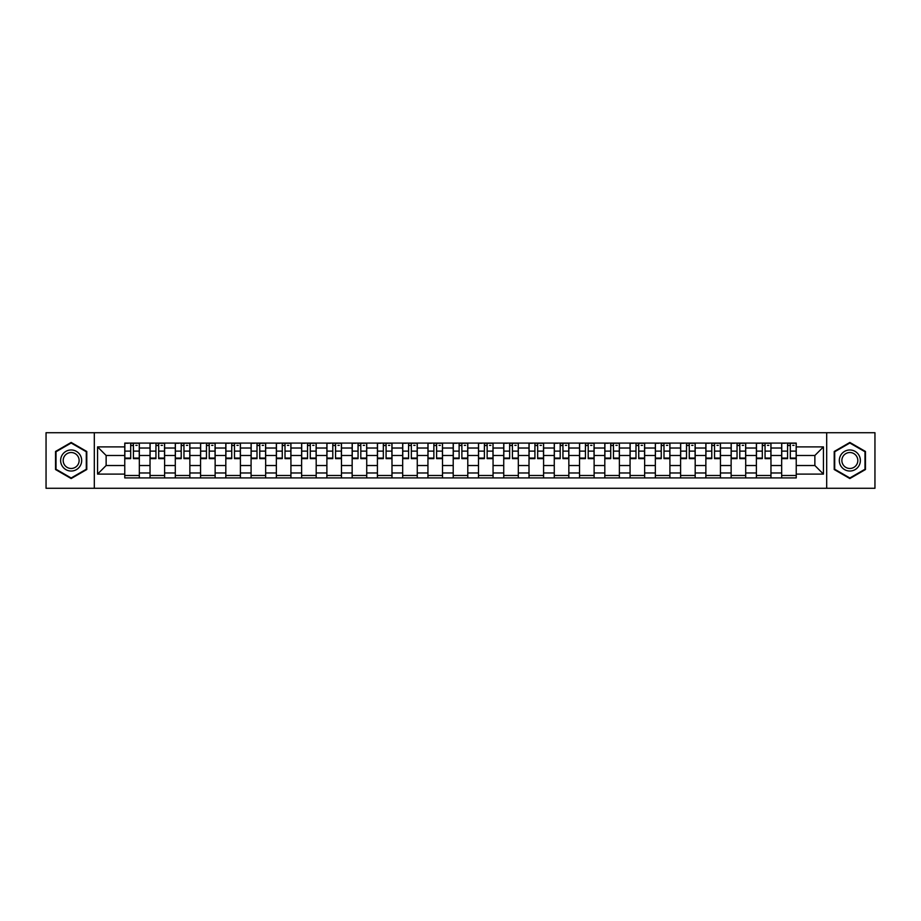 <?xml version="1.0" encoding="UTF-8"?>
<svg xmlns="http://www.w3.org/2000/svg" width="921" height="921" viewBox="0 0 921 921"><rect width="100%" height="100%" fill="white"/><g stroke="black" fill="none" stroke-linecap="round" stroke-linejoin="round"><path stroke-width="1.38" d="M826.69 488.28L874.95 488.28L874.95 432.72L46.05 432.72L46.05 488.28L826.69 488.28L826.69 432.72M150.031 477.907L150.031 448.032L139.336 448.032L139.336 477.907M139.336 448.032L139.336 443.093M150.031 448.032L150.031 443.093M164.606 443.093L164.606 477.907M175.289 477.907L175.289 443.093M189.864 443.093L189.864 477.907M200.559 477.907L200.559 443.093M215.134 443.093L215.134 477.907M225.818 477.907L225.818 443.093M240.404 443.093L240.404 477.907M251.088 477.907L251.088 443.093M265.662 443.093L265.662 477.907M276.358 477.907L276.358 443.093M290.932 443.093L290.932 477.907M301.616 477.907L301.616 443.093M316.191 443.093L316.191 477.907M326.886 477.907L326.886 443.093M341.461 443.093L341.461 477.907M352.156 477.907L352.156 443.093M366.731 443.093L366.731 477.907M377.414 477.907L377.414 443.093M391.989 443.093L391.989 477.907M402.684 477.907L402.684 443.093M417.259 443.093L417.259 477.907M427.943 477.907L427.943 443.093M442.517 443.093L442.517 477.907M453.213 477.907L453.213 443.093M467.787 443.093L467.787 477.907M478.483 477.907L478.483 443.093M493.057 443.093L493.057 477.907M503.741 477.907L503.741 443.093M518.316 443.093L518.316 477.907M529.011 477.907L529.011 443.093M543.586 443.093L543.586 477.907M554.269 477.907L554.269 443.093M568.844 443.093L568.844 477.907M579.539 477.907L579.539 443.093M594.114 443.093L594.114 477.907M604.809 477.907L604.809 443.093M619.384 443.093L619.384 477.907M630.068 477.907L630.068 443.093M644.642 443.093L644.642 477.907M655.338 477.907L655.338 443.093M669.912 443.093L669.912 477.907M680.596 477.907L680.596 443.093M695.182 443.093L695.182 477.907M705.866 477.907L705.866 443.093M720.441 443.093L720.441 477.907M731.136 477.907L731.136 443.093M745.711 443.093L745.711 477.907M756.394 477.907L756.394 443.093M770.969 443.093L770.969 477.907M781.664 477.907L781.664 443.093M781.664 465.519L770.969 465.519M756.394 465.519L745.711 465.519M731.136 465.519L720.441 465.519M705.866 465.519L695.182 465.519M680.596 465.519L669.912 465.519M655.338 465.519L644.642 465.519M630.068 465.519L619.384 465.519M604.809 465.519L594.114 465.519M579.539 465.519L568.844 465.519M554.269 465.519L543.586 465.519M529.011 465.519L518.316 465.519M503.741 465.519L493.057 465.519M478.483 465.519L467.787 465.519M453.213 465.519L442.517 465.519M427.943 465.519L417.259 465.519M402.684 465.519L391.989 465.519M377.414 465.519L366.731 465.519M352.156 465.519L341.461 465.519M326.886 465.519L316.191 465.519M301.616 465.519L290.932 465.519M276.358 465.519L265.662 465.519M251.088 465.519L240.404 465.519M225.818 465.519L215.134 465.519M200.559 465.519L189.864 465.519M175.289 465.519L164.606 465.519M150.031 465.519L139.336 465.519M781.664 455.481L770.969 455.481M756.394 455.481L745.711 455.481M731.136 455.481L720.441 455.481M705.866 455.481L695.182 455.481M680.596 455.481L669.912 455.481M655.338 455.481L644.642 455.481M630.068 455.481L619.384 455.481M604.809 455.481L594.114 455.481M579.539 455.481L568.844 455.481M554.269 455.481L543.586 455.481M529.011 455.481L518.316 455.481M503.741 455.481L493.057 455.481M478.483 455.481L467.787 455.481M453.213 455.481L442.517 455.481M427.943 455.481L417.259 455.481M402.684 455.481L391.989 455.481M377.414 455.481L366.731 455.481M352.156 455.481L341.461 455.481M326.886 455.481L316.191 455.481M301.616 455.481L290.932 455.481M276.358 455.481L265.662 455.481M251.088 455.481L240.404 455.481M225.818 455.481L215.134 455.481M200.559 455.481L189.864 455.481M175.289 455.481L164.606 455.481M150.031 455.481L139.336 455.481M106.134 465.519L124.761 465.519L124.761 455.481L106.134 455.481L106.134 465.519L97.557 474.108L97.557 446.892L124.761 446.892L124.761 455.481M796.239 455.481L796.239 465.519L814.866 465.519L814.866 455.481L796.239 455.481L796.239 443.093L124.761 443.093L124.761 446.892M796.239 446.892L823.443 446.892L823.443 474.108L796.239 474.108L796.239 465.519M124.761 465.519L124.761 477.907L796.239 477.907L796.239 474.108M124.761 474.108L97.557 474.108M94.31 488.28L94.31 432.72M86.781 451.474L71.159 442.448L55.525 451.474L55.525 469.526L71.159 478.552L86.781 469.526L86.781 451.474M865.475 451.474L849.841 442.448L834.219 451.474L834.219 469.526L849.841 478.552L865.475 469.526L865.475 451.474M139.336 475.478L124.761 475.478M130.678 445.522L133.43 445.522M164.606 475.478L150.031 475.478M155.937 445.522L158.688 445.522M189.864 475.478L175.289 475.478M181.207 445.522L183.958 445.522M215.134 475.478L200.559 475.478M206.465 445.522L209.228 445.522M240.404 475.478L225.818 475.478M231.735 445.522L234.487 445.522M265.662 475.478L251.088 475.478M257.005 445.522L259.757 445.522M290.932 475.478L276.358 475.478M282.263 445.522L285.015 445.522M316.191 475.478L301.616 475.478M307.533 445.522L310.285 445.522M341.461 475.478L326.886 475.478M332.792 445.522L335.555 445.522M366.731 475.478L352.156 475.478M358.062 445.522L360.813 445.522M391.989 475.478L377.414 475.478M383.332 445.522L386.083 445.522M417.259 475.478L402.684 475.478M408.59 445.522L411.342 445.522M442.517 475.478L427.943 475.478M433.86 445.522L436.612 445.522M467.787 475.478L453.213 475.478M459.119 445.522L461.882 445.522M493.057 475.478L478.483 475.478M484.388 445.522L487.14 445.522M518.316 475.478L503.741 475.478M509.658 445.522L512.41 445.522M543.586 475.478L529.011 475.478M534.917 445.522L537.668 445.522M568.844 475.478L554.269 475.478M560.187 445.522L562.938 445.522M594.114 475.478L579.539 475.478M585.445 445.522L588.208 445.522M619.384 475.478L604.809 475.478M610.715 445.522L613.467 445.522M644.642 475.478L630.068 475.478M635.985 445.522L638.737 445.522M669.912 475.478L655.338 475.478M661.243 445.522L663.995 445.522M695.182 475.478L680.596 475.478M686.513 445.522L689.265 445.522M720.441 475.478L705.866 475.478M711.772 445.522L714.535 445.522M745.711 475.478L731.136 475.478M737.042 445.522L739.793 445.522M770.969 475.478L756.394 475.478M762.312 445.522L765.063 445.522M796.239 475.478L781.664 475.478M787.57 445.522L790.322 445.522M97.557 446.892L106.134 455.481M814.866 465.519L823.443 474.108M814.866 455.481L823.443 446.892M133.43 458.635L133.43 443.254L139.255 443.254L139.255 458.635L133.43 458.635M130.678 445.361L133.43 445.361M135.859 445.361L137.148 445.361M128.249 443.254L124.842 443.254L124.842 458.635L130.678 458.635L130.678 443.254L135.859 443.254M158.688 458.635L158.688 443.254L164.525 443.254L164.525 458.635L158.688 458.635M155.937 445.361L158.688 445.361M161.117 445.361L162.418 445.361M153.508 443.254L150.111 443.254L150.111 458.635L155.937 458.635L155.937 443.254L161.117 443.254M183.958 458.635L183.958 443.254L189.784 443.254L189.784 458.635L183.958 458.635M181.207 445.361L183.958 445.361M186.387 445.361L187.677 445.361M178.778 443.254L175.37 443.254L175.37 458.635L181.207 458.635L181.207 443.254L186.387 443.254M62.041 465.761A10.522 10.522 0 0 0 76.42 469.618A10.522 10.522 0 0 0 80.265 455.239A10.522 10.522 0 0 0 65.886 451.382A10.522 10.522 0 0 0 62.041 465.761M64.251 464.483A7.967 7.967 0 0 0 75.142 467.408A7.967 7.967 0 0 0 78.055 456.517A7.967 7.967 0 0 0 67.164 453.593A7.967 7.967 0 0 0 64.251 464.483M71.159 443.013L86.298 451.762L86.298 469.238L71.159 477.987L56.008 469.238L56.008 451.762L71.159 443.013M840.735 465.761A10.522 10.522 0 0 0 855.114 469.618A10.522 10.522 0 0 0 858.959 455.239A10.522 10.522 0 0 0 844.58 451.382A10.522 10.522 0 0 0 840.735 465.761M842.945 464.483A7.967 7.967 0 0 0 853.836 467.408A7.967 7.967 0 0 0 856.749 456.517A7.967 7.967 0 0 0 845.858 453.593A7.967 7.967 0 0 0 842.945 464.483M849.841 443.013L864.992 451.762L864.992 469.238L849.841 477.987L834.702 469.238L834.702 451.762L849.841 443.013M209.228 458.635L209.228 443.254L215.054 443.254L215.054 458.635L209.228 458.635M206.465 445.361L209.228 445.361M211.657 445.361L212.947 445.361M204.036 443.254L200.64 443.254L200.64 458.635L206.465 458.635L206.465 443.254L211.657 443.254M234.487 458.635L234.487 443.254L240.323 443.254L240.323 458.635L234.487 458.635M231.735 445.361L234.487 445.361M236.916 445.361L238.217 445.361M229.306 443.254L225.91 443.254L225.91 458.635L231.735 458.635L231.735 443.254L236.916 443.254M259.757 458.635L259.757 443.254L265.582 443.254L265.582 458.635L259.757 458.635M257.005 445.361L259.757 445.361M262.186 445.361L263.475 445.361M254.576 443.254L251.168 443.254L251.168 458.635L257.005 458.635L257.005 443.254L262.186 443.254M285.015 458.635L285.015 443.254L290.852 443.254L290.852 458.635L285.015 458.635M282.263 445.361L285.015 445.361M287.444 445.361L288.745 445.361M279.834 443.254L276.438 443.254L276.438 458.635L282.263 458.635L282.263 443.254L287.444 443.254M310.285 458.635L310.285 443.254L316.11 443.254L316.11 458.635L310.285 458.635M307.533 445.361L310.285 445.361M312.714 445.361L314.003 445.361M305.104 443.254L301.697 443.254L301.697 458.635L307.533 458.635L307.533 443.254L312.714 443.254M335.555 458.635L335.555 443.254L341.38 443.254L341.38 458.635L335.555 458.635M332.792 445.361L335.555 445.361M337.984 445.361L339.273 445.361M330.363 443.254L326.967 443.254L326.967 458.635L332.792 458.635L332.792 443.254L337.984 443.254M360.813 458.635L360.813 443.254L366.65 443.254L366.65 458.635L360.813 458.635M358.062 445.361L360.813 445.361M363.242 445.361L364.543 445.361M355.633 443.254L352.236 443.254L352.236 458.635L358.062 458.635L358.062 443.254L363.242 443.254M386.083 458.635L386.083 443.254L391.909 443.254L391.909 458.635L386.083 458.635M383.332 445.361L386.083 445.361M388.512 445.361L389.802 445.361M380.903 443.254L377.495 443.254L377.495 458.635L383.332 458.635L383.332 443.254L388.512 443.254M411.342 458.635L411.342 443.254L417.178 443.254L417.178 458.635L411.342 458.635M408.59 445.361L411.342 445.361M413.771 445.361L415.072 445.361M406.161 443.254L402.765 443.254L402.765 458.635L408.59 458.635L408.59 443.254L413.771 443.254M436.612 458.635L436.612 443.254L442.437 443.254L442.437 458.635L436.612 458.635M433.86 445.361L436.612 445.361M439.041 445.361L440.342 445.361M431.431 443.254L428.023 443.254L428.023 458.635L433.86 458.635L433.86 443.254L439.041 443.254M461.882 458.635L461.882 443.254L467.707 443.254L467.707 458.635L461.882 458.635M459.119 445.361L461.882 445.361M464.311 445.361L465.6 445.361M456.689 443.254L453.293 443.254L453.293 458.635L459.119 458.635L459.119 443.254L464.311 443.254M487.14 458.635L487.14 443.254L492.977 443.254L492.977 458.635L487.14 458.635M484.388 445.361L487.14 445.361M489.569 445.361L490.87 445.361M481.959 443.254L478.563 443.254L478.563 458.635L484.388 458.635L484.388 443.254L489.569 443.254M512.41 458.635L512.41 443.254L518.235 443.254L518.235 458.635L512.41 458.635M509.658 445.361L512.41 445.361M514.839 445.361L516.128 445.361M507.229 443.254L503.822 443.254L503.822 458.635L509.658 458.635L509.658 443.254L514.839 443.254M537.668 458.635L537.668 443.254L543.505 443.254L543.505 458.635L537.668 458.635M534.917 445.361L537.668 445.361M540.097 445.361L541.398 445.361M532.488 443.254L529.091 443.254L529.091 458.635L534.917 458.635L534.917 443.254L540.097 443.254M562.938 458.635L562.938 443.254L568.764 443.254L568.764 458.635L562.938 458.635M560.187 445.361L562.938 445.361M565.367 445.361L566.668 445.361M557.758 443.254L554.35 443.254L554.35 458.635L560.187 458.635L560.187 443.254L565.367 443.254M588.208 458.635L588.208 443.254L594.033 443.254L594.033 458.635L588.208 458.635M585.445 445.361L588.208 445.361M590.637 445.361L591.927 445.361M583.016 443.254L579.62 443.254L579.62 458.635L585.445 458.635L585.445 443.254L590.637 443.254M613.467 458.635L613.467 443.254L619.303 443.254L619.303 458.635L613.467 458.635M610.715 445.361L613.467 445.361M615.896 445.361L617.197 445.361M608.286 443.254L604.89 443.254L604.89 458.635L610.715 458.635L610.715 443.254L615.896 443.254M638.737 458.635L638.737 443.254L644.562 443.254L644.562 458.635L638.737 458.635M635.985 445.361L638.737 445.361M641.166 445.361L642.455 445.361M633.556 443.254L630.148 443.254L630.148 458.635L635.985 458.635L635.985 443.254L641.166 443.254M663.995 458.635L663.995 443.254L669.832 443.254L669.832 458.635L663.995 458.635M661.243 445.361L663.995 445.361M666.424 445.361L667.725 445.361M658.814 443.254L655.418 443.254L655.418 458.635L661.243 458.635L661.243 443.254L666.424 443.254M689.265 458.635L689.265 443.254L695.09 443.254L695.09 458.635L689.265 458.635M686.513 445.361L689.265 445.361M691.694 445.361L692.995 445.361M684.084 443.254L680.677 443.254L680.677 458.635L686.513 458.635L686.513 443.254L691.694 443.254M714.535 458.635L714.535 443.254L720.36 443.254L720.36 458.635L714.535 458.635M711.772 445.361L714.535 445.361M716.964 445.361L718.253 445.361M709.343 443.254L705.947 443.254L705.947 458.635L711.772 458.635L711.772 443.254L716.964 443.254M739.793 458.635L739.793 443.254L745.63 443.254L745.63 458.635L739.793 458.635M737.042 445.361L739.793 445.361M742.222 445.361L743.523 445.361M734.613 443.254L731.216 443.254L731.216 458.635L737.042 458.635L737.042 443.254L742.222 443.254M765.063 458.635L765.063 443.254L770.889 443.254L770.889 458.635L765.063 458.635M762.312 445.361L765.063 445.361M767.492 445.361L768.782 445.361M759.883 443.254L756.475 443.254L756.475 458.635L762.312 458.635L762.312 443.254L767.492 443.254M790.322 458.635L790.322 443.254L796.158 443.254L796.158 458.635L790.322 458.635M787.57 445.361L790.322 445.361M792.751 445.361L794.052 445.361M785.141 443.254L781.745 443.254L781.745 458.635L787.57 458.635L787.57 443.254L792.751 443.254M756.394 448.032L745.711 448.032M731.136 448.032L720.441 448.032M705.866 448.032L695.182 448.032M680.596 448.032L669.912 448.032M655.338 448.032L644.642 448.032M630.068 448.032L619.384 448.032M604.809 448.032L594.114 448.032M579.539 448.032L568.844 448.032M554.269 448.032L543.586 448.032M529.011 448.032L518.316 448.032M503.741 448.032L493.057 448.032M478.483 448.032L467.787 448.032M453.213 448.032L442.517 448.032M427.943 448.032L417.259 448.032M402.684 448.032L391.989 448.032M377.414 448.032L366.731 448.032M352.156 448.032L341.461 448.032M326.886 448.032L316.191 448.032M301.616 448.032L290.932 448.032M276.358 448.032L265.662 448.032M251.088 448.032L240.404 448.032M225.818 448.032L215.134 448.032M200.559 448.032L189.864 448.032M175.289 448.032L164.606 448.032M781.664 448.032L770.969 448.032M756.394 472.968L745.711 472.968M731.136 472.968L720.441 472.968M705.866 472.968L695.182 472.968M680.596 472.968L669.912 472.968M655.338 472.968L644.642 472.968M630.068 472.968L619.384 472.968M604.809 472.968L594.114 472.968M579.539 472.968L568.844 472.968M554.269 472.968L543.586 472.968M529.011 472.968L518.316 472.968M503.741 472.968L493.057 472.968M478.483 472.968L467.787 472.968M453.213 472.968L442.517 472.968M427.943 472.968L417.259 472.968M402.684 472.968L391.989 472.968M377.414 472.968L366.731 472.968M352.156 472.968L341.461 472.968M326.886 472.968L316.191 472.968M301.616 472.968L290.932 472.968M276.358 472.968L265.662 472.968M251.088 472.968L240.404 472.968M225.818 472.968L215.134 472.968M200.559 472.968L189.864 472.968M175.289 472.968L164.606 472.968M150.031 472.968L139.336 472.968M781.664 472.968L770.969 472.968M133.43 458.082L139.255 458.082M133.43 451.117L139.255 451.117M124.842 458.082L130.678 458.082M124.842 451.117L130.678 451.117M158.688 458.082L164.525 458.082M158.688 451.117L164.525 451.117M150.111 458.082L155.937 458.082M150.111 451.117L155.937 451.117M183.958 458.082L189.784 458.082M183.958 451.117L189.784 451.117M175.37 458.082L181.207 458.082M175.37 451.117L181.207 451.117M209.228 458.082L215.054 458.082M209.228 451.117L215.054 451.117M200.64 458.082L206.465 458.082M200.64 451.117L206.465 451.117M234.487 458.082L240.323 458.082M234.487 451.117L240.323 451.117M225.91 458.082L231.735 458.082M225.91 451.117L231.735 451.117M259.757 458.082L265.582 458.082M259.757 451.117L265.582 451.117M251.168 458.082L257.005 458.082M251.168 451.117L257.005 451.117M285.015 458.082L290.852 458.082M285.015 451.117L290.852 451.117M276.438 458.082L282.263 458.082M276.438 451.117L282.263 451.117M310.285 458.082L316.11 458.082M310.285 451.117L316.11 451.117M301.697 458.082L307.533 458.082M301.697 451.117L307.533 451.117M335.555 458.082L341.38 458.082M335.555 451.117L341.38 451.117M326.967 458.082L332.792 458.082M326.967 451.117L332.792 451.117M360.813 458.082L366.65 458.082M360.813 451.117L366.65 451.117M352.236 458.082L358.062 458.082M352.236 451.117L358.062 451.117M386.083 458.082L391.909 458.082M386.083 451.117L391.909 451.117M377.495 458.082L383.332 458.082M377.495 451.117L383.332 451.117M411.342 458.082L417.178 458.082M411.342 451.117L417.178 451.117M402.765 458.082L408.59 458.082M402.765 451.117L408.59 451.117M436.612 458.082L442.437 458.082M436.612 451.117L442.437 451.117M428.023 458.082L433.86 458.082M428.023 451.117L433.86 451.117M461.882 458.082L467.707 458.082M461.882 451.117L467.707 451.117M453.293 458.082L459.119 458.082M453.293 451.117L459.119 451.117M487.14 458.082L492.977 458.082M487.14 451.117L492.977 451.117M478.563 458.082L484.388 458.082M478.563 451.117L484.388 451.117M512.41 458.082L518.235 458.082M512.41 451.117L518.235 451.117M503.822 458.082L509.658 458.082M503.822 451.117L509.658 451.117M537.668 458.082L543.505 458.082M537.668 451.117L543.505 451.117M529.091 458.082L534.917 458.082M529.091 451.117L534.917 451.117M562.938 458.082L568.764 458.082M562.938 451.117L568.764 451.117M554.35 458.082L560.187 458.082M554.35 451.117L560.187 451.117M588.208 458.082L594.033 458.082M588.208 451.117L594.033 451.117M579.62 458.082L585.445 458.082M579.62 451.117L585.445 451.117M613.467 458.082L619.303 458.082M613.467 451.117L619.303 451.117M604.89 458.082L610.715 458.082M604.89 451.117L610.715 451.117M638.737 458.082L644.562 458.082M638.737 451.117L644.562 451.117M630.148 458.082L635.985 458.082M630.148 451.117L635.985 451.117M663.995 458.082L669.832 458.082M663.995 451.117L669.832 451.117M655.418 458.082L661.243 458.082M655.418 451.117L661.243 451.117M689.265 458.082L695.09 458.082M689.265 451.117L695.09 451.117M680.677 458.082L686.513 458.082M680.677 451.117L686.513 451.117M714.535 458.082L720.36 458.082M714.535 451.117L720.36 451.117M705.947 458.082L711.772 458.082M705.947 451.117L711.772 451.117M739.793 458.082L745.63 458.082M739.793 451.117L745.63 451.117M731.216 458.082L737.042 458.082M731.216 451.117L737.042 451.117M765.063 458.082L770.889 458.082M765.063 451.117L770.889 451.117M756.475 458.082L762.312 458.082M756.475 451.117L762.312 451.117M790.322 458.082L796.158 458.082M790.322 451.117L796.158 451.117M781.745 458.082L787.57 458.082M781.745 451.117L787.57 451.117"/></g></svg>
